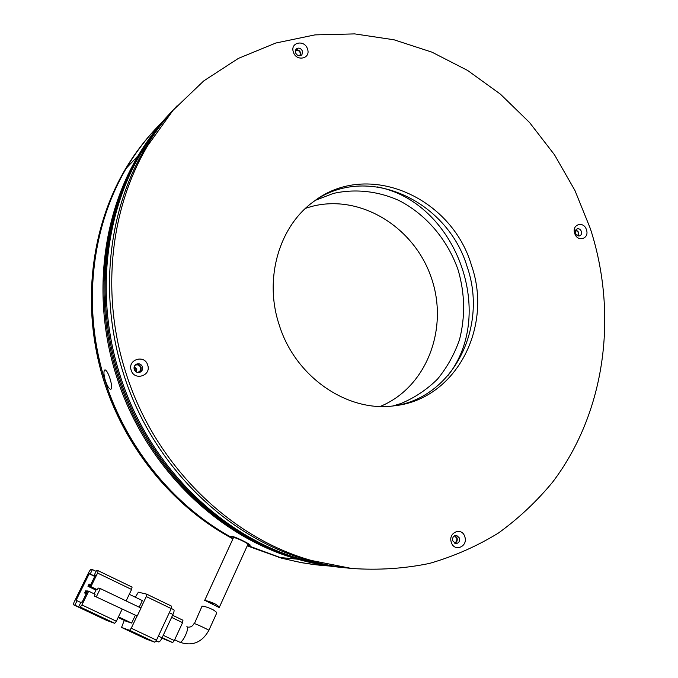<?xml version="1.0" encoding="UTF-8"?>
<svg xmlns="http://www.w3.org/2000/svg" width="678" height="678" viewBox="0 0 678 678"><rect width="100%" height="100%" fill="white"/><g stroke="black" fill="none" stroke-linecap="round" stroke-linejoin="round"><path stroke-width="1.02" d="M305.583 208.299L311.346 206.544C359.967 193.484 414.038 226.833 431.242 277.505C449.048 327.983 426.928 387.308 380.248 406.436M315.431 200.298L333.254 193.459C355.001 188.543 377.731 191.043 398.698 200.357C426.089 214.316 447.709 239.859 458.167 270.124C464.964 293.616 465.388 316.846 459.464 339.814C454.353 354.382 447.039 367.484 437.513 379.121C426.86 389.63 414.656 397.774 400.918 403.537L392.935 405.953M377.104 186.882C455.218 201.561 497.144 312.702 448.141 375.324M318.982 565.121L301.693 562.732L281.59 558.197L247.233 545.858M232.927 538.857C172.051 506.508 122.515 445.268 101.937 374.459C81.648 303.558 91.259 226.935 125.337 169.186C133.939 154.703 143.812 141.507 154.948 129.608M329 565.961C312.728 564.977 296.498 562.172 280.311 557.545L247.445 545.392L280.311 557.545C296.498 562.172 312.728 564.977 329 565.961M233.181 538.307C172.449 505.593 123.167 444.158 102.768 373.29C82.665 302.337 92.361 225.782 126.413 168.059C136.541 151.024 148.372 135.795 161.923 122.379C148.372 135.795 136.541 151.024 126.413 168.059C90.81 227.486 81.716 308.015 105.022 380.773C125.803 447.217 172.559 504.771 229.605 536.349L231.503 536.451C233.181 535.603 251.58 544.629 250.106 545.282L247.546 545.163M208.858 630.354L216.714 613.065C217.019 612.624 215.774 611.497 212.977 609.692C208.282 607.505 204.764 606.335 202.408 606.183L203.51 606.412M89.284 571.368L74.004 602.327L73.385 604.725L74.834 605.217L77.046 600.725L76.072 600.411L89.208 573.774L90.225 573.995L92.403 569.571L90.869 569.274L89.284 571.368M122.108 609.242L116.362 621.209L81.928 604.937L88.665 591.216L95.132 594.292L94.301 596.004L137.21 616.031L140.999 608.047L100.344 588.589L98.191 588.046L97.361 589.75L90.903 586.656L97.581 573.063L131.591 589.47L132.074 587.089L98.2 570.732M74.834 605.217L87.047 610.454L80.292 607.064L114.701 623.294L116.362 621.209M114.701 623.294L107.014 620.573L73.385 604.725M131.591 589.47L126.1 600.92M129.269 594.301L142.338 600.581L139.193 607.183M135.269 615.429L131.634 623.082L118.455 616.844M131.634 623.082L125.854 621.15L118.142 617.497M97.581 573.063L98.149 570.707L96.564 570.393L94.361 574.876L95.293 575.325M96.09 571.351L92.403 569.571M89.208 573.774L94.751 576.444M140.863 607.988L146.287 596.555L171.237 608.59L156.491 640.159L131.244 628.235L129.574 630.311L154.804 642.21L146.219 639.057L121.548 627.43L124.252 620.387M131.244 628.235L137.058 615.988M135.329 597.208L138.363 592.182L146.736 594.165L146.287 596.555M121.548 627.43L129.574 630.311M88.665 591.216L87.632 590.928L82.038 602.318L81.021 601.996L78.784 606.556M81.928 604.937L80.292 607.064M94.301 596.004L137.21 616.031M90.903 586.656L89.86 586.394L95.412 575.097L94.361 574.876M97.361 589.75L89.86 586.394M94.861 576.224L90.225 573.995M82.996 609.064L83.199 608.632M77.046 600.725L80.784 602.488M96.293 589.47L94.157 593.835M96.429 596.615L100.344 588.589M86.242 593.759L84.648 592.996L86.301 593.631M95.979 590.114L87.954 586.275L96.047 589.97M154.804 642.21L156.491 640.159M171.237 608.59L171.627 606.183L146.804 594.199M85.462 593.233L86.564 590.979L87.411 591.385M86.564 590.979L85.75 590.758L84.648 592.996M88.776 586.487L89.877 584.25L90.716 584.648M89.877 584.25L89.055 584.046L87.954 586.275M169.314 612.709L172.958 614.463C174.144 611.726 174.399 610.124 173.729 609.649L171.288 608.471M158.677 641.947L156.05 640.998M158.754 641.964C159.661 641.846 160.762 640.481 162.059 637.871L158.381 636.125M172.958 614.463L162.059 637.871M172.61 642.575L162.178 637.625L172.61 642.575L161.932 638.151M171.602 617.378L182.577 622.65L174.305 640.557L163.254 635.311M182.577 622.65L182.941 620.234L172.593 615.26M172.644 642.583L174.305 640.557M204.637 600.505L204.968 600.615C207.044 600.733 210.307 601.767 214.765 603.717C218.045 605.725 219.528 607.005 219.214 607.564L205.637 600.742M219.282 607.412L247.86 544.468C249.377 543.951 236.427 537.612 233.868 537.62L233.41 537.815M318.991 197.917C372.934 165.39 448.302 203.019 467.167 266.818C487.711 325.542 455.074 394.825 397.181 405.393M471.439 265.251C493.16 326.804 456.243 399.3 394.477 405.775C347.585 412.707 295.023 376.917 279.099 324.576C263.742 278.285 279.319 225.977 313.889 201.408C367.696 159.898 451.565 197.01 471.439 265.251M125.616 371.925C100.691 294.252 110.183 208.485 147.694 145.643L173.136 110.209L203.739 80.919L238.359 58.401L275.827 43.019L314.99 34.883L354.738 33.9L394.037 39.799L431.954 52.155L467.65 70.47L500.389 94.132L529.535 122.489L554.536 154.847L574.927 190.459L590.335 228.571C618.175 314.423 605.683 412.038 552.706 482.033C536.823 501.322 518.746 518.314 498.466 533.01C477.075 546.171 454.09 556.307 429.505 563.418C404.224 568.639 378.239 570.317 351.543 568.452L311.558 560.511C229.105 537.595 153.982 463.71 125.616 371.925M177.051 105.819C165.068 118.506 154.474 132.634 145.262 148.211C107.972 210.655 98.522 295.828 123.26 372.934C151.414 464.057 226.028 537.408 307.99 560.172C322.389 564.316 336.83 567.062 351.306 568.427C336.83 567.062 322.389 564.316 307.99 560.172C226.028 537.408 151.414 464.057 123.26 372.934C98.522 295.828 107.972 210.655 145.262 148.211C154.474 132.634 165.068 118.506 177.051 105.819M302.507 51.189L301.947 54.706C299.371 56.571 297.201 55.893 295.439 52.664L295.972 49.189C298.549 47.274 300.727 47.943 302.507 51.189M295.532 49.909C297.888 49.418 299.608 50.392 300.701 52.85L300.591 55.63M142.473 366.849C143.024 369.163 142.295 370.908 140.304 372.095C137.515 373.044 135.49 372.146 134.236 369.391C133.693 367.171 134.363 365.45 136.236 364.239C139.075 363.154 141.16 364.027 142.473 366.849M135.922 364.433C138.405 364.061 140.134 365.061 141.117 367.425L141.075 370.247L139.346 372.425M459.472 538.044C459.972 541.536 458.692 543.366 455.624 543.536L452.751 540.841C452.243 537.374 453.506 535.544 456.54 535.349L459.472 538.044M454.98 535.51L457.065 537.951C457.625 540.476 456.87 542.247 454.811 543.281M581.377 231.444C581.894 233.571 581.343 235.046 579.715 235.851C577.834 236.275 576.436 235.402 575.512 233.249C574.995 231.139 575.537 229.673 577.148 228.85C579.037 228.418 580.444 229.274 581.377 231.444M576.003 229.698L578.766 232.385L578.258 235.944M307.532 49.096C311.049 58.8 296.201 61.952 293.354 52.028C289.862 42.248 304.744 39.239 307.532 49.096M147.711 365.111C151.567 375.798 134.252 381.231 131.176 370.205C127.345 359.425 144.702 354.162 147.711 365.111M464.803 536.722C468.362 546.561 454.26 552.528 451.328 542.341C447.785 532.416 461.93 526.594 464.803 536.722M586.445 229.774C589.724 238.775 577.436 242.631 574.707 233.393C571.452 224.325 583.766 220.587 586.445 229.774M105.336 380.646C103.692 374.731 103.505 371.171 104.776 369.959L105.192 369.908C106.692 370.552 108.294 373.468 110.006 378.638C111.65 384.095 112.023 387.57 111.116 389.07L110.87 389.231C109.226 389.265 107.387 386.401 105.336 380.646M340.093 567.283C325.872 565.944 311.694 563.24 297.557 559.18C217.036 536.849 143.922 465.074 116.379 375.892C92.183 300.422 101.497 217.002 138.159 155.686C147.211 140.405 157.618 126.532 169.39 114.073M170.008 113.396C158.466 125.718 148.236 139.414 139.329 154.457C102.556 215.968 93.217 299.668 117.506 375.409C145.151 464.913 218.502 536.942 299.269 559.342L320.109 564.342L341.009 567.376M345.661 567.825C330.728 566.545 315.838 563.774 300.99 559.511C219.986 537.035 146.38 464.744 118.642 374.926C94.259 298.913 103.624 214.918 140.499 153.228C149.94 137.287 160.839 122.879 173.204 109.997M173.831 109.302C161.695 122.048 150.974 136.278 141.677 151.982C104.7 213.867 95.318 298.151 119.786 374.434C147.626 464.574 221.477 537.129 302.719 559.672C317.304 563.859 331.923 566.613 346.585 567.935M577.842 235.817L578.436 232.478L575.758 230.062M300.007 55.774L300.303 52.935C299.193 50.553 297.532 49.74 295.337 50.486M137.931 372.493L140.388 370.612L140.66 367.569C139.499 365.069 137.659 364.298 135.142 365.256L134.897 365.4M136.575 372.095L136.787 369.213L134.244 366.654M454.252 542.959C456.379 542.222 457.192 540.603 456.692 538.103L454.413 535.781M135.854 371.663L135.99 369.451L134.058 367.468M134.88 370.68L134.1 368.857M245.945 542.307L246.114 542.824M248.792 545.256L248.411 543.722M179.577 642.125L179.831 642.219C182.772 643.142 190.001 627.125 186.857 626.675M174.67 639.769L179.831 642.219C192.323 646.448 201.993 642.507 208.832 630.413C210.104 630.489 196.773 624.175 194.425 623.591L202.078 606.09M138.159 155.686L125.337 169.186M297.557 559.18L278.726 557.401M188.433 627.142C190.849 627.243 192.73 626.031 194.078 623.523M80.326 607.073L114.735 623.302M154.838 642.219L129.608 630.32M204.629 600.522L233.469 537.679M209.841 602.623L214.765 603.717M147.694 145.643L141.677 151.982M301.346 55.249L301.947 54.706M139.778 372.307L140.304 372.095M311.558 560.511L302.719 559.672M455.819 535.323L456.54 535.349M105.878 370.29L105.192 369.908M111.472 388.367L111.116 389.07M139.329 154.457L140.499 153.228M138.278 372.4L138.753 372.205M299.269 559.342L300.99 559.511"/></g></svg>

